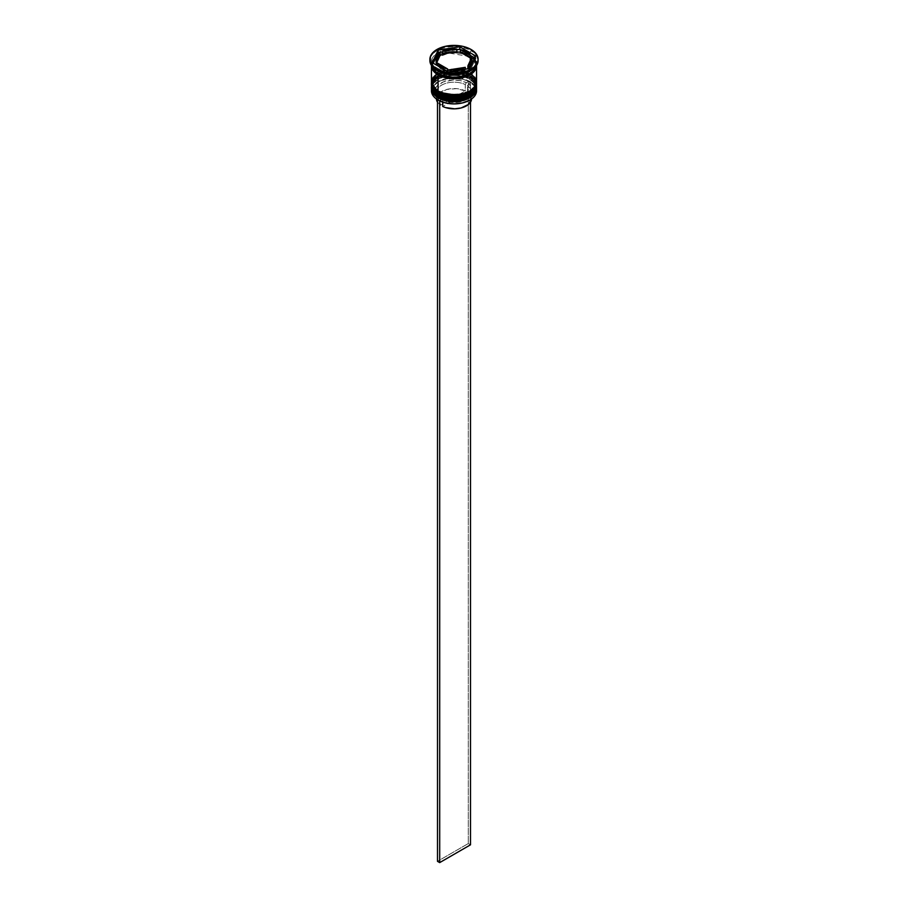 <?xml version="1.0" encoding="UTF-8"?>
<svg xmlns="http://www.w3.org/2000/svg" width="908" height="908" viewBox="0 0 908 908"><rect width="100%" height="100%" fill="white"/><g stroke="black" fill="none" stroke-linecap="round" stroke-linejoin="round"><path stroke-width="0.68" stroke-dasharray="4.54 3.41" d="M438.712 96.588A21.622 12.485 0 0 0 469.288 96.588A21.622 12.485 0 0 0 469.288 78.939L462.274 76.238L454 75.285L445.726 76.238L438.712 78.939L434.024 82.991L432.378 87.77L434.024 92.548L438.712 96.588A21.622 12.485 0 0 0 462.274 99.301A21.622 12.485 0 0 0 475.622 87.77L473.976 82.991L469.288 78.939A21.622 12.485 0 0 0 438.712 78.939A21.622 12.485 0 0 0 438.712 96.588L438.712 94.818L434.024 90.766L432.378 85.988L434.024 81.209L438.712 77.169L445.726 74.456L454 73.503L462.274 74.456L469.288 77.169A21.622 12.485 180 0 1 469.288 94.818A21.622 12.485 180 0 1 438.712 94.818A21.622 12.485 180 0 1 438.712 77.169A21.622 12.485 180 0 1 469.288 77.169L473.976 81.209L475.622 85.988L473.976 90.766L469.288 94.818L458.222 98.234L449.778 98.234L438.712 94.818L438.712 96.588A21.622 12.485 180 0 1 438.712 78.939A21.622 12.485 180 0 1 469.288 78.939L469.288 78.939A21.622 12.485 180 0 1 469.288 96.588A21.622 12.485 180 0 1 438.712 96.588A21.622 12.485 0 0 1 432.378 87.77A21.622 12.485 0 0 1 445.726 76.238A21.622 12.485 0 0 1 469.288 78.939L469.288 77.169A21.622 12.485 180 0 1 475.622 85.988A21.622 12.485 180 0 1 462.274 97.519A21.622 12.485 180 0 1 438.712 94.818L434.024 90.766L432.378 85.988L432.798 83.559L436.022 79.053L445.726 74.456L454 73.503L462.274 74.456L471.978 79.053L475.202 83.559L475.622 85.988L473.976 90.766L469.288 94.818L466.008 96.373L458.222 98.234L449.778 98.234L438.712 94.818A21.622 12.485 180 0 1 432.378 85.988A21.622 12.485 180 0 1 445.726 74.456A21.622 12.485 180 0 1 469.288 77.169L469.947 79.325L469.288 78.939A21.622 12.485 0 0 1 475.622 87.77L473.976 92.548L469.288 96.588M476.552 86.873A22.552 13.018 0 0 0 469.947 77.793L476.552 87.009M431.448 86.748A22.552 13.018 180 0 1 445.374 74.717A22.552 13.018 180 0 1 469.947 77.543L449.176 74.036L436.237 78.724L431.448 86.748C430.642 74.978 456.872 68.94 469.754 77.112C474.827 80.744 477.097 83.956 476.552 86.748L469.947 77.543A22.552 13.018 180 0 1 476.541 86.373M431.448 87.009L436.237 78.973L449.176 74.286L469.947 77.793A22.552 13.018 0 0 0 445.476 74.955A22.552 13.018 0 0 0 431.448 86.873M441.992 98.143L445.726 99.301M462.274 99.301L466.008 98.143M438.712 92.786A21.622 12.485 0 0 0 469.288 92.786A21.622 12.485 0 0 0 469.288 75.126L462.274 72.424L454 71.471L445.726 72.424L438.712 75.126L434.024 79.178L432.378 83.956L434.024 88.734L438.712 92.786A21.622 12.485 0 0 0 462.274 95.488A21.622 12.485 0 0 0 475.622 83.956L473.976 79.178L469.288 75.126A21.622 12.485 0 0 0 438.712 75.126A21.622 12.485 0 0 0 438.712 92.786L438.712 91.004L434.024 86.952L432.378 82.174L434.024 77.407L438.712 73.355L445.726 70.642L454 69.7L462.274 70.642L469.288 73.355A21.622 12.485 180 0 1 469.288 91.004A21.622 12.485 180 0 1 438.712 91.004A21.622 12.485 180 0 1 438.712 73.355A21.622 12.485 180 0 1 469.288 73.355L473.976 77.407L475.622 82.174L473.976 86.952L469.288 91.004L458.222 94.421L445.726 93.717L438.712 91.004L438.712 92.786A21.622 12.485 180 0 1 438.712 75.126A21.622 12.485 180 0 1 469.288 75.126L469.288 75.126A21.622 12.485 180 0 1 469.288 92.786A21.622 12.485 180 0 1 438.712 92.786A21.622 12.485 0 0 1 432.378 83.956A21.622 12.485 0 0 1 445.726 72.424A21.622 12.485 0 0 1 469.288 75.126L469.288 73.355A21.622 12.485 180 0 1 470.73 74.274A21.622 12.485 180 0 1 475.622 82.174A21.622 12.485 180 0 1 462.274 93.717A21.622 12.485 180 0 1 438.712 91.004L434.024 86.952L432.378 82.174L432.798 79.745L436.022 75.239L445.726 70.642L454 69.7L462.274 70.642L471.978 75.239L475.202 79.745L475.622 82.174L473.976 86.952L469.288 91.004L462.274 93.717L449.778 94.421L438.712 91.004A21.622 12.485 180 0 1 432.378 82.174A21.622 12.485 180 0 1 437.27 74.274A21.622 12.485 180 0 1 469.288 73.355L469.947 75.512L469.288 75.126A21.622 12.485 0 0 1 475.622 83.956L473.976 88.734L469.288 92.786M476.552 83.071A22.552 13.018 0 0 0 469.947 73.991L476.552 83.195M431.448 82.946A22.552 13.018 180 0 1 445.374 70.915A22.552 13.018 180 0 1 469.947 73.73L449.176 70.222L436.237 74.91L431.448 82.946C430.642 71.165 456.872 65.126 469.754 73.31C474.827 76.93 477.097 80.142 476.552 82.946L469.947 73.73A22.552 13.018 180 0 1 476.541 82.56M431.448 83.195L436.237 75.171L449.176 70.472L469.947 73.991A22.552 13.018 0 0 0 445.476 71.142A22.552 13.018 0 0 0 431.448 83.071M441.992 94.341L445.726 95.488M462.274 95.488L466.008 94.341M438.167 73.548C444.75 78.383 455.305 78.383 469.833 73.548C478.221 65.149 478.221 59.054 469.833 55.252C463.25 50.417 452.695 50.417 438.167 55.252C429.779 63.639 429.779 69.734 438.167 73.548L433.309 69.349L431.606 64.4L432.038 61.88L435.375 57.215L438.167 55.252L445.431 52.448L454 51.472L462.569 52.448L469.833 55.252L472.625 57.215L475.962 61.88L475.962 66.92L472.625 71.584L469.833 73.548L462.569 76.351L449.63 77.078L438.167 73.548M469.288 56.205A21.622 12.485 180 0 1 475.429 66.715A21.622 12.485 180 0 1 460.912 76.862A21.622 12.485 180 0 1 438.712 73.866A21.622 12.485 180 0 1 432.571 63.356A21.622 12.485 180 0 1 447.088 53.209A21.622 12.485 180 0 1 469.288 56.205A21.622 12.485 0 0 0 447.088 53.209A21.622 12.485 0 0 0 432.571 63.356A21.622 12.485 0 0 0 438.712 73.866A21.622 12.485 0 0 0 460.912 76.862A21.622 12.485 0 0 0 475.429 66.715A21.622 12.485 0 0 0 469.288 56.205M469.833 100.084A22.246 12.837 0 0 0 469.731 81.992L469.947 81.607A22.552 13.018 180 0 1 476.462 89.676A22.552 13.018 0 0 0 469.947 81.607L469.947 79.325A22.552 13.018 180 0 1 476.518 87.781A22.552 13.018 0 0 0 469.947 79.325L469.947 81.607A22.552 13.018 0 0 0 445.374 78.78A22.552 13.018 0 0 0 431.448 90.811M476.518 83.967A22.552 13.018 0 0 0 469.947 75.512L469.947 75.512A22.552 13.018 180 0 1 476.518 83.967M469.947 71.062A22.552 13.018 0 0 0 469.947 52.653L471.048 50.746A24.107 13.915 180 0 1 478.085 59.951A24.107 13.915 0 0 0 471.048 50.746L471.048 49.475L471.048 50.746A24.107 13.915 0 0 0 444.772 47.727A24.107 13.915 0 0 0 429.893 60.586M476.552 85.988L474.839 81.005L469.947 76.783L469.947 75.512L469.947 76.783A22.552 13.018 0 0 0 445.374 73.957A22.552 13.018 0 0 0 431.448 85.988L433.161 81.005L435.25 78.758L441.47 75.16L445.374 73.957L458.404 73.219L469.947 76.783A22.552 13.018 0 0 1 476.53 85.352M476.552 82.174A22.552 13.018 0 0 0 471.343 73.854A22.552 13.018 0 0 0 469.947 72.969L469.947 56.466A22.552 13.018 180 0 1 476.552 65.512M476.552 61.858L476.45 65.671A22.552 13.018 0 0 0 476.552 64.4A22.552 13.018 0 0 0 469.947 55.195L469.947 52.653A22.552 13.018 180 0 1 476.552 61.858A22.552 13.018 180 0 1 470.48 70.745M431.606 65.955L436.101 57.896L448.949 53.073L469.833 56.523L476.394 65.671L474.691 60.723L469.833 56.523L462.569 53.72L454 52.743L445.431 53.72L438.167 56.523L433.309 60.723L431.606 65.955M466.644 54.559A17.888 10.329 0 0 0 460.39 52.21L466.644 54.559L466.644 52.017L466.644 54.559L470.707 58.169A17.888 10.329 0 0 0 466.644 54.559M431.538 89.676A22.552 13.018 180 0 1 446.293 78.576A22.552 13.018 180 0 1 469.947 81.607L469.731 81.992A22.246 12.837 0 0 0 438.269 81.992A22.246 12.837 0 0 0 438.269 100.152L433.445 95.987L432.185 93.569L431.754 91.072L433.445 86.158L438.269 81.992L441.64 80.392L454 78.224L466.36 80.392L469.731 81.992L474.555 86.158L476.246 91.072L475.815 93.569L474.555 95.987L469.731 100.152M437.497 99.324L439.699 100.595L441.617 99.494L447.769 101.514L454.783 102.105L461.684 101.185L467.529 98.881L471.524 95.499L473.113 91.515L472.092 87.474L468.585 83.922L470.503 82.81L468.301 81.55L466.383 82.651L460.231 80.63L453.217 80.029L443.206 81.947L436.476 86.635L434.887 90.618L435.068 92.673L435.908 94.67L439.415 98.223L437.497 99.324L439.415 98.223A19.136 11.044 180 0 1 440.471 83.264A19.136 11.044 180 0 1 466.383 82.651L465.282 84.558A17.581 10.147 0 0 0 441.572 85.159A17.581 10.147 0 0 0 440.516 98.847L439.415 98.223L440.516 98.847A17.581 10.147 180 0 1 436.419 92.344A17.581 10.147 180 0 1 446.566 83.15A17.581 10.147 180 0 1 465.282 84.558L465.282 90.902A17.581 10.147 0 0 0 446.566 89.495A17.581 10.147 0 0 0 436.419 98.688A17.581 10.147 0 0 0 436.43 98.983L436.884 96.384L439.495 92.957L446.918 89.404L456.474 88.643L465.282 90.902L465.282 84.558L466.383 82.651L468.301 81.55L468.301 843.555L437.497 861.329L468.301 843.555L468.301 81.55L470.503 82.81L470.503 102.195L470.503 82.81L468.585 83.922A19.136 11.044 180 0 1 467.529 98.881A19.136 11.044 180 0 1 441.617 99.494L442.718 100.118A17.581 10.147 0 0 0 466.428 99.517A17.581 10.147 0 0 0 467.484 85.829L468.585 83.922L467.484 85.829A17.581 10.147 180 0 1 471.581 92.344A17.581 10.147 180 0 1 461.434 101.537A17.581 10.147 180 0 1 442.718 100.118L442.718 102.139L442.718 100.118L441.617 99.494L439.699 100.902L437.497 99.324M471.558 99.142L470.65 95.442L467.484 92.173L467.484 85.829L467.484 92.173L442.718 106.474L467.484 92.173A17.581 10.147 0 0 1 471.581 98.688A17.581 10.147 0 0 1 471.57 98.983M465.271 69.882L465.271 69.201L465.271 69.882L458.631 71.834L451.185 72.061A17.888 10.329 0 0 0 465.271 69.882L451.185 72.061L465.271 69.882M451.185 71.38L451.185 72.061L451.185 71.38M447.61 71.505L441.356 69.167L437.293 65.546A17.888 10.329 0 0 0 447.61 71.505L437.293 65.546L447.61 71.505M436.112 61.823L436.725 59.19L440.108 55.354A17.888 10.329 0 0 0 436.112 61.858M456.815 51.665A17.888 10.329 0 0 0 442.729 53.844L449.369 51.881L456.815 51.665M429.915 59.951A24.107 13.915 180 0 1 445.283 47.613A24.107 13.915 180 0 1 471.048 50.746L469.947 52.653A22.552 13.018 0 0 0 438.053 52.653A22.552 13.018 0 0 0 438.053 71.062A22.552 13.018 180 0 1 431.448 61.858A22.552 13.018 180 0 1 445.374 49.826A22.552 13.018 180 0 1 469.947 52.653L469.947 55.195A22.552 13.018 0 0 0 445.374 52.369A22.552 13.018 0 0 0 431.448 64.4A22.552 13.018 0 0 0 431.55 65.671L431.879 61.858L433.161 59.417L438.053 55.195L445.374 52.369L454 51.381L462.626 52.369L469.947 55.195L474.839 59.417L476.552 64.4M431.448 65.671L433.161 60.688L438.053 56.466L445.374 53.64L454 52.653L462.626 53.64L469.947 56.466L474.839 60.688L476.552 65.671M431.448 65.512A22.552 13.018 180 0 1 445.499 53.606A22.552 13.018 180 0 1 469.947 56.466L469.947 72.969A22.552 13.018 0 0 0 436.657 73.854A22.552 13.018 0 0 0 431.448 82.174M474.839 77.191L469.947 72.969L466.53 71.357L454 69.156L441.47 71.357L438.053 72.969L433.161 77.191M431.482 83.967A22.552 13.018 180 0 1 445.976 72.549A22.552 13.018 180 0 1 469.947 75.512A22.552 13.018 0 0 0 438.053 75.512A22.552 13.018 0 0 0 431.482 83.967M431.482 87.781A22.552 13.018 180 0 1 445.976 76.363A22.552 13.018 180 0 1 469.947 79.325A22.552 13.018 0 0 0 438.053 79.325A22.552 13.018 0 0 0 431.482 87.781M448.189 71.834L448.189 74.377L469.879 71.028L469.879 68.486L469.879 71.028L475.69 58.509L474.759 57.964L475.69 58.509L475.69 55.967L475.69 58.509L469.879 71.028L448.189 74.377L448.189 71.834M432.31 62.675L432.31 65.217L448.189 74.377L432.31 65.217L432.31 62.675M433.241 63.208L432.31 65.217L433.241 63.208M456.815 49.804L442.729 51.983L456.815 49.804M470.707 55.626L460.39 49.679L470.707 55.626M471.888 61.858A17.888 10.329 0 0 0 471.661 60.234L467.892 68.372L471.661 60.234L471.865 62.391M471.661 60.234L471.661 57.692L471.661 60.234M437.35 101.946L440.516 105.203L440.516 98.847L440.516 105.203L465.282 90.902L440.516 105.203A17.581 10.147 0 0 1 437.497 102.184M470.503 844.815L468.301 843.555L470.503 844.815M475.622 65.035C476.927 75.092 450.97 81.629 438.553 73.503C433.388 69.269 431.334 66.454 432.378 65.035C431.073 54.979 457.03 48.442 469.447 56.568C474.612 60.791 476.666 63.617 475.622 65.035M469.947 79.325L469.288 78.939M469.947 75.512L469.288 75.126M475.622 85.988L475.622 87.77M475.622 82.174L475.622 83.956M466.428 99.517L467.529 98.881M471.581 92.344L471.581 98.688M431.448 61.858L431.448 64.4M432.378 82.174L432.378 83.956M432.378 85.988L432.378 87.77M438.053 75.512L438.712 75.126M438.053 79.325L438.712 78.939M436.419 92.344L436.419 98.688"/><path stroke-width="1.36" d="M438.246 95.306L438.053 95.964L458.824 99.471L471.763 94.784L476.552 87.009L471.763 95.034L458.824 99.721L438.053 96.214A22.552 13.018 0 0 0 462.626 99.04A22.552 13.018 0 0 0 476.552 87.009A22.552 13.018 0 0 0 476.552 86.873M476.552 86.748L476.541 86.362A22.552 13.018 180 0 1 476.552 86.748A22.552 13.018 180 0 1 462.626 98.779A22.552 13.018 180 0 1 438.053 95.964L438.053 95.964A22.552 13.018 180 0 1 431.448 86.748L438.053 95.964L438.961 96.135M431.448 86.873A22.552 13.018 0 0 0 431.448 87.009A22.552 13.018 0 0 0 438.053 96.214L431.459 86.362M476.552 87.009C477.358 98.779 451.128 104.817 438.246 96.645L441.992 98.143M445.726 99.301L454 100.255L462.274 99.301M466.008 98.143L469.288 96.588M438.246 91.492L438.053 92.151L458.824 95.658L471.763 90.97L476.552 83.195L471.763 91.22L458.824 95.919L438.053 92.4A22.552 13.018 0 0 0 462.626 95.227A22.552 13.018 0 0 0 476.552 83.195A22.552 13.018 0 0 0 476.552 83.071M476.552 82.946L476.541 82.549A22.552 13.018 180 0 1 476.552 82.946A22.552 13.018 180 0 1 462.626 94.977A22.552 13.018 180 0 1 438.053 92.151L438.053 92.151A22.552 13.018 180 0 1 431.448 82.946L438.053 92.151L438.961 92.332M431.448 83.071A22.552 13.018 0 0 0 431.448 83.195A22.552 13.018 0 0 0 438.053 92.4L431.459 82.549M476.552 83.195C477.358 94.977 451.128 101.004 438.246 92.832L441.992 94.341M445.726 95.488L454 96.441L462.274 95.488M466.008 94.341L469.288 92.786M431.448 88.53A22.552 13.018 180 0 1 431.482 87.781A22.552 13.018 0 0 0 438.053 97.735A22.552 13.018 180 0 1 431.448 88.53L431.448 90.811A22.552 13.018 0 0 0 438.053 100.028L438.053 97.735A22.552 13.018 0 0 0 463.228 100.413A22.552 13.018 0 0 0 476.518 87.781A22.552 13.018 180 0 1 476.552 88.53A22.552 13.018 180 0 1 462.626 100.561A22.552 13.018 180 0 1 438.053 97.735L438.053 100.028A22.552 13.018 0 0 0 462.626 102.842A22.552 13.018 0 0 0 476.552 90.811A22.552 13.018 0 0 0 476.462 89.676A22.552 13.018 180 0 1 469.947 100.028A22.552 13.018 180 0 1 438.053 100.028L438.269 100.152A22.246 12.837 0 0 0 469.731 100.152A22.246 12.837 0 0 0 469.833 100.084M431.448 84.716A22.552 13.018 180 0 1 431.482 83.967A22.552 13.018 0 0 0 438.053 93.921A22.552 13.018 180 0 1 431.448 84.716L431.448 85.988A22.552 13.018 0 0 0 438.053 95.192L438.053 93.921A22.552 13.018 0 0 0 463.228 96.6A22.552 13.018 0 0 0 476.518 83.967A22.552 13.018 180 0 1 476.552 84.716A22.552 13.018 180 0 1 462.626 96.747A22.552 13.018 180 0 1 438.053 93.921L438.053 95.192A22.552 13.018 0 0 0 462.626 98.019A22.552 13.018 0 0 0 476.552 85.988A22.552 13.018 0 0 0 476.53 85.352M429.893 59.315L429.893 60.586A24.107 13.915 0 0 0 436.952 70.427L436.952 69.167A24.107 13.915 180 0 1 429.893 59.315A24.107 13.915 180 0 1 444.772 46.456A24.107 13.915 180 0 1 471.048 49.475L463.228 46.456L458.699 45.672L444.772 46.456L436.952 49.475L433.956 51.586L430.358 56.602L430.358 62.039L433.956 67.056L436.952 69.167L444.772 72.175L454 73.242L467.393 70.892L474.044 67.056L477.642 62.039L478.107 59.315L476.269 53.992L471.048 49.475A24.107 13.915 180 0 1 478.107 59.315A24.107 13.915 180 0 1 463.228 72.175A24.107 13.915 180 0 1 436.952 69.167L436.952 70.427L438.053 71.062A22.552 13.018 0 0 0 469.947 71.062L471.048 70.427A24.107 13.915 180 0 1 436.952 70.427A24.107 13.915 0 0 0 463.228 73.446A24.107 13.915 0 0 0 478.107 60.586A24.107 13.915 0 0 0 478.085 59.951A24.107 13.915 180 0 1 471.048 70.427M433.161 77.191L431.448 82.174A22.552 13.018 0 0 0 438.053 91.39L438.053 74.876L449.596 78.44L462.626 77.702L466.53 76.499L472.75 72.901L476.121 68.213L476.552 65.512A22.552 13.018 180 0 1 476.552 65.671A22.552 13.018 180 0 1 462.626 77.702A22.552 13.018 180 0 1 438.053 74.876L438.053 91.39A22.552 13.018 0 0 0 462.626 94.205A22.552 13.018 0 0 0 476.552 82.174L474.839 77.191M470.48 70.745A22.552 13.018 180 0 1 438.053 71.062L438.053 73.605A22.552 13.018 0 0 0 461.604 76.658A22.552 13.018 0 0 0 476.45 65.671L474.839 69.383L469.947 73.605L458.404 77.169L449.596 77.169L441.47 75.228L438.053 73.605L438.053 71.062L436.952 70.427A24.107 13.915 180 0 1 429.915 59.951M438.7 73.968L438.167 74.808L431.606 65.955M460.39 52.21L460.39 49.679A17.888 10.329 180 0 1 466.644 52.017A17.888 10.329 180 0 1 470.707 55.626L470.707 58.169L460.39 52.21L460.39 49.679L470.707 55.626L466.644 52.017L459.811 49.338L456.815 49.804L459.811 49.338L459.811 46.796L475.69 55.967L469.879 68.486L448.189 71.834L432.31 62.675L438.121 50.156L459.811 46.796L459.811 49.338L470.707 55.626L470.707 58.169L460.39 52.21M469.947 100.028L462.512 102.933L454 103.909L445.488 102.933L438.053 100.028A22.552 13.018 180 0 1 431.538 89.676M471.558 99.142L468.505 104.42L461.082 107.973L454.783 108.824L445.397 107.541L442.718 106.474L442.718 102.139L442.718 106.474A17.581 10.147 0 0 0 461.207 107.938A17.581 10.147 0 0 0 471.57 98.983M465.271 69.201L465.271 67.34A17.888 10.329 180 0 1 451.185 69.519L451.185 71.38L451.185 69.519L458.631 69.292L465.271 67.34L451.185 69.519L465.271 67.34L465.271 69.201M447.61 71.505L447.61 68.963A17.888 10.329 180 0 1 437.293 63.004L437.293 65.546L437.293 63.004L441.356 66.624L447.61 68.963L437.293 63.004L447.61 68.963L447.61 71.505M436.112 59.315L436.112 61.858A17.888 10.329 0 0 0 436.339 63.492L436.339 60.95A17.888 10.329 180 0 1 436.112 59.315A17.888 10.329 180 0 1 440.108 52.812L440.108 55.354L436.339 63.492L436.135 61.324M442.729 53.844L442.729 51.302A17.888 10.329 180 0 1 456.815 49.123L456.815 51.665L442.729 53.844L442.729 51.302L456.815 49.123L445.873 50.122L442.729 51.302L456.815 49.123L456.815 51.665L442.729 53.844M436.339 60.95L440.108 52.812L436.725 56.648L436.339 60.95L440.108 52.812L440.108 55.354L436.339 63.492L436.339 60.95M476.394 65.955L471.365 73.832L458.529 78.338L437.611 74.445M431.55 65.671A22.552 13.018 0 0 0 438.053 73.605L433.161 69.383L431.55 65.671M431.448 65.671A22.552 13.018 180 0 0 438.053 74.876L433.161 70.654L431.448 65.512A22.552 13.018 180 0 0 431.448 65.671L431.448 82.174L433.161 87.168L438.053 91.39L441.47 93.002L454 95.204L466.53 93.002L469.947 91.39L474.839 87.168L476.552 82.174L476.552 65.671M431.606 65.671L433.309 70.62L438.167 74.808L445.431 77.611L454 78.599L462.569 77.611L469.833 74.808L474.691 70.62L476.394 65.671M431.448 85.988L433.161 90.97L438.053 95.192L445.374 98.019L454 99.006L462.626 98.019L469.947 95.192L474.839 90.97L476.121 88.53L476.552 84.716M438.053 71.062L436.952 70.427M469.879 68.486L448.189 71.834L432.31 62.675L438.121 50.156L438.121 52.698L433.241 63.208L438.121 52.698L438.121 50.156L459.811 46.796L475.69 55.967L469.879 68.486M442.729 51.983L438.121 52.698L442.729 51.983M474.759 57.964L470.707 55.626L474.759 57.964M471.888 61.812L471.275 64.536L467.892 68.372A17.888 10.329 0 0 0 471.888 61.858L471.888 59.315A17.888 10.329 180 0 1 467.892 65.83L467.892 68.372L467.892 65.83L471.275 61.994L471.661 57.692A17.888 10.329 180 0 1 471.888 59.315M471.661 57.692L467.892 65.83L471.661 57.692M436.43 98.983A17.581 10.147 0 0 0 437.497 102.184L436.442 98.246M470.503 102.195L470.503 844.815L439.699 862.6L439.699 100.902L439.699 862.6L437.497 861.329L437.497 99.698L437.497 861.329L439.699 862.6L470.503 844.815L470.503 102.195M438.246 96.645C433.195 93.059 430.925 89.847 431.448 87.009M438.246 92.832C433.195 89.256 430.925 86.044 431.448 83.195M476.552 88.53L476.552 90.811M478.107 59.315L478.107 60.586"/></g></svg>
